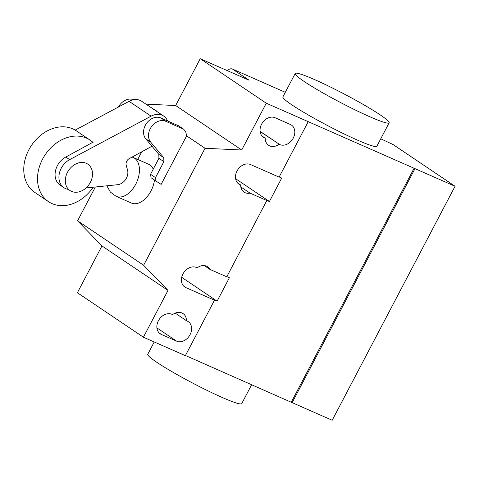 <?xml version="1.0" encoding="UTF-8"?>
<svg xmlns="http://www.w3.org/2000/svg" width="479" height="479" viewBox="0 0 479 479"><rect width="100%" height="100%" fill="white"/><g stroke="black" fill="none" stroke-linecap="round" stroke-linejoin="round"><path stroke-width="0.72" d="M71.539 191.39A15.915 12.424 124 0 0 89.807 183.349A15.915 12.424 124 0 0 87.801 164.147A15.915 12.424 124 0 0 86.28 163.309A15.915 12.424 124 0 0 68.012 171.35A15.915 12.424 124 0 0 70.018 190.552A15.915 12.424 124 0 0 71.539 191.39M141.754 151.801L137.736 159.453M133.653 99.722A13.065 10.197 124 0 0 118.433 107.015M155.256 110.392L157.22 111.721M150.304 107.057L156.609 110.99M186.618 135.862L161.142 184.391L156.01 181.074L155.501 177.613L163.89 161.645L163.764 157.693L150.693 142.125A13.065 10.197 -56 0 1 151.675 126.438A13.065 10.197 -56 0 1 166.117 121.468L183.571 129.15L185.732 131.713L186.618 135.862L205.054 148.28L241.709 150.005L266.276 103.207L415.006 168.65L292.154 402.647L332.198 420.269L455.05 186.271L393.139 144.574L380.751 138.802M183.571 129.15L178.619 125.815L161.166 118.133A13.065 10.197 124 0 0 146.724 123.103A13.065 10.197 124 0 0 145.736 138.79L158.812 154.358L158.932 158.304L150.55 174.278L151.059 177.739L156.01 181.074M150.55 174.278L155.501 177.613M158.932 158.304L163.89 161.645M158.812 154.358L163.764 157.693M161.166 118.133L166.117 121.468M93.052 142.497A37.14 28.985 124 0 0 90.022 140.06A37.14 28.985 124 0 0 86.477 138.102A37.14 28.985 124 0 0 43.846 156.861A37.14 28.985 124 0 0 48.529 201.671A37.14 28.985 124 0 0 52.079 203.623A37.14 28.985 124 0 0 93.213 187.217M48.529 201.671L34.775 192.402A37.14 28.985 -56 0 1 30.087 147.598A37.14 28.985 -56 0 1 72.718 128.839A37.14 28.985 -56 0 1 76.269 130.791L90.022 140.06M92.824 142.287L65.803 157.046A16.939 13.22 124 0 0 55.432 171.099A16.939 13.22 124 0 0 60.091 185.098L63.941 187.696A16.939 13.22 -56 0 1 59.288 173.691A16.939 13.22 -56 0 1 69.653 159.639L151.095 116.157A16.124 12.58 -56 0 1 163.716 116.092A16.124 12.58 -56 0 1 167.554 120.948M151.981 146.227L129.875 158.28A5.227 4.083 124 0 0 126.205 165.267L127.486 169.859A10.634 8.299 -56 0 1 117.762 184.696L86.046 187.954M68.263 189.373A16.939 13.22 -56 0 1 63.941 187.696M163.716 116.092L141.7 101.267A16.124 12.58 124 0 0 129.079 101.332L75.185 130.108M154.238 341.958L147.766 354.286A53.055 4.616 27.7 0 0 172.374 371.902A53.055 4.616 27.7 0 0 222.256 397.486A53.055 4.616 27.7 0 0 241.721 403.617L251.679 384.643M369.68 116.69A53.055 4.616 27.7 0 0 389.14 122.822A53.055 4.616 27.7 0 0 364.531 105.206A53.055 4.616 27.7 0 0 314.649 79.628A53.055 4.616 27.7 0 0 295.184 73.497A53.055 4.616 27.7 0 0 319.792 91.112A53.055 4.616 27.7 0 0 369.68 116.69M389.14 122.822L376.853 146.221A53.055 4.616 -152.3 0 1 357.394 140.09A53.055 4.616 -152.3 0 1 307.506 114.511A53.055 4.616 -152.3 0 1 282.897 96.896L295.184 73.497M279.071 144.269A11.406 8.903 -56 0 1 268.593 145.299A11.406 8.903 -56 0 1 265.21 138.168L264.516 137.862A11.406 8.903 -56 0 1 263.426 137.263A11.406 8.903 -56 0 1 261.983 123.498A11.406 8.903 -56 0 1 275.078 117.738L290.334 124.45A11.406 8.903 -56 0 1 291.424 125.049A11.406 8.903 -56 0 1 292.861 138.814A11.406 8.903 -56 0 1 279.766 144.574L260.121 131.503M265.21 138.168L262.037 136.03M186.439 320.696L187.139 321.008A11.406 8.903 -56 0 1 188.229 321.607A11.406 8.903 -56 0 1 189.666 335.372A11.406 8.903 -56 0 1 176.571 341.132L161.321 334.42A11.406 8.903 -56 0 1 160.231 333.815A11.406 8.903 -56 0 1 158.788 320.056A11.406 8.903 -56 0 1 171.883 314.296L172.584 314.601A11.406 8.903 -56 0 1 183.056 313.571A11.406 8.903 -56 0 1 186.439 320.696L175.182 313.116M95.339 186.996L77.592 220.801L101.961 245.931L77.388 292.729L143.425 337.204L185.373 355.663L214.49 300.207L185.888 287.622A11.406 8.903 -56 0 1 184.798 287.017A11.406 8.903 -56 0 1 183.361 273.258A11.406 8.903 -56 0 1 196.456 267.498L197.156 267.803A11.406 8.903 -56 0 1 207.629 266.773A11.406 8.903 -56 0 1 209.982 269.414L226.777 276.802L266.827 200.521L250.026 193.133L240.811 186.924M101.961 245.931L167.997 290.406L143.425 337.204M235.608 178.697L269.432 201.479L266.827 200.521M250.026 193.133A11.406 8.903 -56 0 1 244.027 192.097A11.406 8.903 -56 0 1 240.644 184.966L239.943 184.66A11.406 8.903 -56 0 1 238.853 184.062A11.406 8.903 -56 0 1 237.416 170.296A11.406 8.903 -56 0 1 250.511 164.537L279.113 177.122L308.225 121.666M237.464 182.828L240.644 184.966M204.293 265.588L209.982 269.414M226.86 276.646L229.381 277.76L217.101 301.159L214.49 300.207M181.721 277.335L217.101 301.159M279.191 176.967L281.718 178.074L269.432 201.479M266.276 103.207L200.24 58.731L175.667 105.53L241.709 150.005M175.667 105.53L145.957 104.135M167.997 290.406L143.628 265.276L205.054 148.28M77.592 220.801L143.628 265.276M200.24 58.731L249.05 80.209L232.543 69.09L285.304 92.309M232.543 69.09A5.305 4.143 124 0 0 227.303 70.641M185.457 355.508L292.154 402.647M291.334 402.091L414.179 168.099M415.006 168.65L455.05 186.271M106.859 185.816L110.374 192.079L116.134 196.324A21.226 13.143 -66.2 0 0 116.14 196.324L131.402 203.042A21.226 13.143 -66.2 0 0 154.483 180.044M153.238 169.153A21.226 13.143 -66.2 0 0 149.777 164.896A21.226 13.143 -66.2 0 0 148.496 164.189L133.234 157.477A21.226 13.143 -66.2 0 0 133.228 157.471A21.226 13.143 -66.2 0 1 134.515 158.184A21.226 13.143 -66.2 0 1 135.695 184.313A21.226 13.143 -66.2 0 1 116.14 196.324M145.736 138.79L150.693 142.125M65.803 157.046L69.653 159.639M129.079 101.332L151.095 116.157M264.516 137.862L262.456 136.479M279.766 144.574L260.097 131.33M176.571 341.132L156.902 327.881M161.321 334.42L159.262 333.037M237.889 183.277L239.943 184.66M183.834 286.232L185.888 287.622M132.144 157.04L133.228 157.471"/></g></svg>
